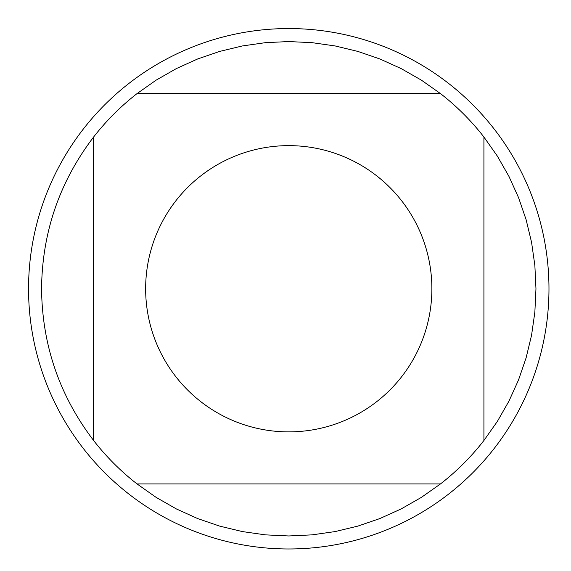 <?xml version="1.0" encoding="UTF-8"?>
<svg xmlns="http://www.w3.org/2000/svg" width="571" height="571" viewBox="0 0 571 571"><rect width="100%" height="100%" fill="white"/><g stroke="black" fill="none" stroke-linecap="round" stroke-linejoin="round"><path stroke-width="0.86" d="M440.491 93.601L421.419 80.168L401.163 68.591L379.908 58.977L357.839 51.411L335.163 45.951L312.066 42.661L288.762 41.562L265.458 42.661L242.361 45.951L219.685 51.411L197.616 58.977L176.36 68.591L156.104 80.168L137.033 93.601L440.491 93.601A247.2 247.2 0 0 1 483.923 137.033L483.923 440.491L497.355 421.419L508.932 401.163L518.547 379.908L526.112 357.839L531.572 335.163L534.863 312.066L535.962 288.762L534.863 265.458L531.572 242.361L526.112 219.685L518.547 197.616L508.932 176.36L497.355 156.104L483.923 137.033M137.033 483.923L156.104 497.355L176.36 508.932L197.616 518.547L219.685 526.112L242.361 531.572L265.458 534.863L288.762 535.962L312.066 534.863L335.163 531.572L357.839 526.112L379.908 518.547L401.163 508.932L421.419 497.355L440.491 483.923L137.033 483.923A247.2 247.2 0 0 1 93.601 440.491L93.601 137.033C59.484 181.856 42.14 232.433 41.562 288.762C42.14 345.091 59.484 395.667 93.601 440.491M431.876 288.762A143.114 143.114 0 0 1 257.492 428.421A143.114 143.114 0 0 1 159.309 227.729A143.114 143.114 0 0 1 431.876 288.762M28.55 288.762A260.212 260.212 0 0 1 288.762 28.55A260.212 260.212 0 0 1 548.974 288.762A260.212 260.212 0 0 1 288.762 548.974A260.212 260.212 0 0 1 28.55 288.762A260.212 260.212 0 0 1 288.762 28.55A260.212 260.212 0 0 1 548.974 288.762A260.212 260.212 0 0 1 288.762 548.974A260.212 260.212 0 0 1 28.55 288.762M93.601 137.033A247.2 247.2 0 0 1 137.033 93.601M483.923 440.491A247.2 247.2 0 0 1 440.491 483.923"/></g></svg>
